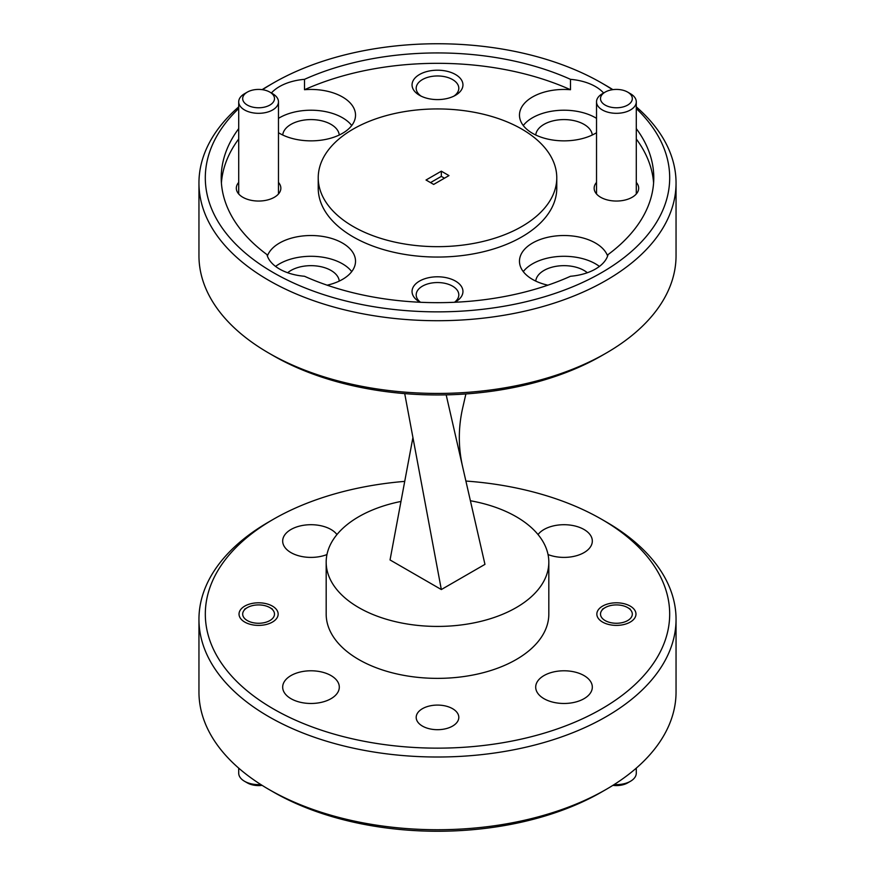 <?xml version="1.0" encoding="UTF-8"?>
<svg xmlns="http://www.w3.org/2000/svg" width="875" height="875" viewBox="0 0 875 875"><rect width="100%" height="100%" fill="white"/><g stroke="black" fill="none" stroke-linecap="round" stroke-linejoin="round"><path stroke-width="1.31" d="M238.711 108.533A232.181 134.05 0 0 0 273.317 272.595A232.181 134.05 0 0 0 580.628 283.358A232.181 134.05 0 0 0 636.289 108.533M612.489 89.698A232.181 134.05 0 0 0 601.683 83.016L606.178 85.608A238.547 137.725 180 0 1 612.883 89.644M636.289 106.87A238.547 137.725 180 0 1 676.047 182.995A238.547 137.725 180 0 1 528.784 310.231A238.547 137.725 180 0 1 268.822 280.383A238.547 137.725 180 0 1 198.953 182.995A238.547 137.725 180 0 1 238.711 106.87M273.317 708.881A232.181 134.05 0 0 0 601.683 708.881A232.181 134.05 0 0 0 601.683 519.312A232.181 134.05 0 0 0 601.683 519.302L606.178 521.905A238.547 137.725 180 0 1 676.047 619.292A238.547 137.725 180 0 1 528.784 746.528A238.547 137.725 180 0 1 268.822 716.68A238.547 137.725 180 0 1 198.953 619.292A238.547 137.725 180 0 1 268.822 521.905L273.317 519.312A232.181 134.05 0 0 0 273.317 708.881M606.178 789.392L601.683 791.984A232.181 134.05 180 0 1 273.317 791.984L268.822 789.392A238.547 137.725 0 0 0 606.178 789.392A238.547 137.725 0 0 0 676.047 692.005L676.047 619.292M606.178 353.095L601.683 355.688A232.181 134.05 180 0 1 273.317 355.698L268.822 353.095A238.547 137.725 0 0 0 606.178 353.095A238.547 137.725 0 0 0 676.047 255.708L676.047 182.995M452.572 708.684A21.306 12.305 0 0 0 429.341 706.027A21.306 12.305 0 0 0 416.194 717.391A21.306 12.305 0 0 0 422.428 726.086A21.306 12.305 0 0 0 445.659 728.755A21.306 12.305 0 0 0 458.806 717.391A21.306 12.305 0 0 0 452.572 708.684M272.42 606.112A19.556 11.298 0 0 0 251.103 603.662A19.556 11.298 0 0 0 239.028 614.097A19.556 11.298 0 0 0 244.759 622.081A19.556 11.298 0 0 0 266.077 624.531A19.556 11.298 0 0 0 278.152 614.097A19.556 11.298 0 0 0 272.42 606.112M630.241 606.112A19.556 11.298 0 0 0 608.923 603.662A19.556 11.298 0 0 0 596.848 614.097A19.556 11.298 0 0 0 602.58 622.081A19.556 11.298 0 0 0 623.897 624.531A19.556 11.298 0 0 0 635.972 614.097A19.556 11.298 0 0 0 630.241 606.112M543.988 698.688A28.306 16.341 180 0 1 535.697 687.138A28.306 16.341 180 0 1 553.175 672.033A28.306 16.341 180 0 1 584.03 675.577A28.306 16.341 180 0 1 592.32 687.138A28.306 16.341 180 0 1 574.842 702.231A28.306 16.341 180 0 1 543.988 698.688M290.97 698.688A28.306 16.341 180 0 1 282.68 687.138A28.306 16.341 180 0 1 300.158 672.033A28.306 16.341 180 0 1 331.012 675.577A28.306 16.341 180 0 1 339.303 687.138A28.306 16.341 180 0 1 321.825 702.231A28.306 16.341 180 0 1 290.97 698.688M326.955 554.553A28.306 16.341 180 0 1 290.97 552.617A28.306 16.341 180 0 1 282.68 541.056A28.306 16.341 180 0 1 300.158 525.952A28.306 16.341 180 0 1 331.012 529.495A28.306 16.341 180 0 1 336.962 534.559M538.038 534.559A28.306 16.341 180 0 1 584.03 529.495A28.306 16.341 180 0 1 592.32 541.056A28.306 16.341 180 0 1 577.227 555.505A28.306 16.341 180 0 1 548.045 554.553M454.77 302.269A25.441 14.689 0 0 0 455.492 301.875A25.441 14.689 0 0 0 455.492 281.094A25.441 14.689 0 0 0 419.508 281.094A25.441 14.689 0 0 0 419.508 301.875L419.508 301.875A25.441 14.689 0 0 0 420.23 302.269M454.486 302.291A21.306 12.305 0 0 0 458.806 294.853A21.306 12.305 0 0 0 452.572 286.158A21.306 12.305 0 0 0 429.341 283.489A21.306 12.305 0 0 0 416.194 294.853A21.306 12.305 0 0 0 420.514 302.291M455.492 74.506A25.441 14.689 0 0 0 419.508 74.506A25.441 14.689 0 0 0 419.508 95.288L419.508 95.288A25.441 14.689 0 0 0 455.492 95.288A25.441 14.689 0 0 0 455.492 74.506M453.906 96.13A21.306 12.305 0 0 0 458.806 88.277A21.306 12.305 0 0 0 452.572 79.57A21.306 12.305 0 0 0 429.341 76.902A21.306 12.305 0 0 0 416.194 88.277A21.306 12.305 0 0 0 421.094 96.13M596.531 182.405A22.269 12.852 0 0 0 600.666 197.28L600.666 197.28A22.269 12.852 0 0 0 632.155 197.28A22.269 12.852 0 0 0 636.289 182.405M238.711 182.405A22.269 12.852 0 0 0 242.845 197.28L242.845 197.28A22.269 12.852 0 0 0 274.334 197.28A22.269 12.852 0 0 0 278.469 182.405M587.333 272.738A28.306 16.341 0 0 0 584.03 270.452A28.306 16.341 0 0 0 553.908 266.733A28.306 16.341 0 0 0 535.741 281.094M607.622 256.036A44.527 25.703 0 0 0 595.492 243.053A44.527 25.703 0 0 0 546.973 237.475A44.527 25.703 0 0 0 519.477 261.231A44.527 25.703 0 0 0 532.525 279.409A44.527 25.703 0 0 0 547.87 285.184M599.43 266.427A44.527 25.703 0 0 0 595.492 263.823A44.527 25.703 0 0 0 523.272 271.622M592.277 135.012A28.306 16.341 0 0 0 584.03 124.37A28.306 16.341 0 0 0 553.908 120.662A28.306 16.341 0 0 0 535.741 135.012M603.608 93.002A44.527 25.703 0 0 0 595.492 86.581A44.527 25.703 0 0 0 570.489 79.33L570.489 89.72A44.527 25.703 0 0 0 519.477 115.15A44.527 25.703 0 0 0 532.525 133.328A44.527 25.703 0 0 0 596.531 132.716M596.531 118.366A44.527 25.703 0 0 0 595.492 117.742A44.527 25.703 0 0 0 523.272 125.541M339.259 135.012A28.306 16.341 0 0 0 331.012 124.37A28.306 16.341 0 0 0 300.891 120.662A28.306 16.341 0 0 0 282.723 135.012M278.469 132.716A44.527 25.703 0 0 0 279.508 133.328A44.527 25.703 0 0 0 328.027 138.906A44.527 25.703 0 0 0 355.523 115.15A44.527 25.703 0 0 0 342.475 96.972A44.527 25.703 0 0 0 304.511 89.72L304.511 79.33A44.527 25.703 0 0 0 271.392 93.002M351.728 125.541A44.527 25.703 0 0 0 342.475 117.742A44.527 25.703 0 0 0 278.469 118.366M339.259 281.094A28.306 16.341 0 0 0 331.012 270.452A28.306 16.341 0 0 0 287.667 272.738M238.711 128.603A216.278 124.873 0 0 0 221.222 177.8A216.278 124.873 0 0 0 266.941 254.581A44.527 25.703 0 0 0 279.508 269.019A44.527 25.703 0 0 0 304.511 276.27A216.278 124.873 0 0 0 570.489 276.27A44.527 25.703 0 0 0 608.059 254.581A216.278 124.873 0 0 0 653.778 177.8A216.278 124.873 0 0 0 636.289 128.603M327.13 285.184A44.527 25.703 0 0 0 355.523 261.231A44.527 25.703 0 0 0 342.475 243.053A44.527 25.703 0 0 0 298.211 236.6A44.527 25.703 0 0 0 267.378 256.036M351.728 271.622A44.527 25.703 0 0 0 342.475 263.823A44.527 25.703 0 0 0 275.57 266.427M318.227 177.8L318.227 188.191A119.273 68.862 0 0 0 353.161 236.884A119.273 68.862 0 0 0 483.142 251.814A119.273 68.862 0 0 0 556.773 188.191L556.773 177.8A119.273 68.862 0 0 0 521.839 129.106A119.273 68.862 0 0 0 391.858 114.177A119.273 68.862 0 0 0 318.227 177.8A119.273 68.862 0 0 0 353.161 226.494A119.273 68.862 0 0 0 483.142 241.423A119.273 68.862 0 0 0 556.773 177.8M400.98 501.441A111.322 64.269 0 0 0 326.178 562.155A111.322 64.269 0 0 0 358.783 607.6A111.322 64.269 0 0 0 480.102 621.534A111.322 64.269 0 0 0 548.822 562.155A111.322 64.269 0 0 0 516.217 516.709A111.322 64.269 0 0 0 470.4 500.752M326.178 562.155L326.178 614.097A111.322 64.269 0 0 0 358.783 659.542A111.322 64.269 0 0 0 480.102 673.477A111.322 64.269 0 0 0 548.822 614.097L548.822 562.155M273.317 791.984L268.822 789.392A238.547 137.725 0 0 1 198.953 692.005L198.953 619.292M653.592 182.995A216.278 124.873 0 0 0 636.289 138.994M570.489 79.33A216.278 124.873 0 0 0 304.511 79.33M570.489 89.72A216.278 124.873 0 0 0 304.511 89.72M238.711 138.994A216.278 124.873 0 0 0 221.408 182.995M198.953 182.995L198.953 255.708A238.547 137.725 0 0 0 268.822 353.095L273.317 355.688A232.181 134.05 180 0 1 273.317 355.688L273.317 355.688M262.117 89.644A238.547 137.725 180 0 1 268.822 85.608L273.317 83.016A232.181 134.05 0 0 0 262.511 89.698M412.923 437.5L390.042 559.945L441.328 589.553L404.72 393.619M465.894 393.947L462.7 407.892C458.194 427.634 458.194 447.366 462.7 467.108L484.958 564.364L441.328 589.553M446.173 394.866L462.7 467.108M606.178 521.905L601.683 519.312A232.181 134.05 0 0 0 465.894 481.053M404.72 481.381A232.181 134.05 0 0 0 273.317 519.312M606.178 85.608L601.683 83.016A232.181 134.05 0 0 0 273.317 83.016M444.467 178.194L441.328 176.378L430.533 182.602M433.672 184.428L448.973 175.591L441.328 171.183L426.027 180.009L433.672 184.428M441.328 176.378L441.328 171.183M605.938 105.503A15.903 9.177 0 0 0 628.02 104.869A15.903 9.177 0 0 0 627.659 92.105A15.903 9.177 0 0 0 626.883 91.689A15.903 9.177 0 0 0 605.161 92.105A15.903 9.177 0 0 0 605.938 105.503M627.659 92.105L630.47 93.723A19.884 11.473 180 0 1 636.289 101.839A19.884 11.473 180 0 1 624.619 112.295A19.884 11.473 180 0 1 603.312 110.469A19.884 11.473 180 0 1 596.531 101.839A19.884 11.473 180 0 1 602.35 93.723L605.161 92.105M248.117 105.503A15.903 9.177 -0 0 0 270.2 104.869A15.903 9.177 -0 0 0 269.839 92.105A15.903 9.177 -0 0 0 269.062 91.689A15.903 9.177 -0 0 0 247.341 92.105A15.903 9.177 -0 0 0 248.117 105.503M269.839 92.105L272.65 93.723A19.884 11.473 180 0 1 278.469 101.839A19.884 11.473 180 0 1 266.798 112.295A19.884 11.473 180 0 1 245.492 110.469A19.884 11.473 180 0 1 238.711 101.839A19.884 11.473 180 0 1 244.53 93.723L247.341 92.105M605.938 620.998A15.903 9.177 0 0 0 628.02 620.364A15.903 9.177 0 0 0 627.659 607.6A15.903 9.177 0 0 0 626.883 607.184A15.903 9.177 0 0 0 605.161 607.6A15.903 9.177 0 0 0 605.938 620.998M614.141 784.558A19.884 11.473 0 0 0 630.47 781.277L627.659 782.895A15.903 9.177 180 0 1 612.883 785.356M630.47 781.277A19.884 11.473 0 0 0 636.289 773.161L636.289 768.13M248.117 620.998A15.903 9.177 0 0 0 270.2 620.364A15.903 9.177 0 0 0 269.839 607.6A15.903 9.177 0 0 0 269.062 607.184A15.903 9.177 0 0 0 247.341 607.6A15.903 9.177 0 0 0 248.117 620.998M262.117 785.356A15.903 9.177 180 0 1 248.117 783.311A15.903 9.177 180 0 1 247.341 782.895L244.53 781.277A19.884 11.473 0 0 0 245.492 781.791A19.884 11.473 0 0 0 260.859 784.558M238.711 768.13L238.711 773.161A19.884 11.473 0 0 0 244.53 781.277M636.289 101.839L636.289 193.977M596.531 101.839L596.531 193.977M278.469 101.839L278.469 193.977M238.711 101.839L238.711 193.977M627.659 607.6L630.241 609.098M605.161 607.6L602.35 609.23M269.839 607.6L272.42 609.098M247.341 607.6L244.53 609.23"/></g></svg>
